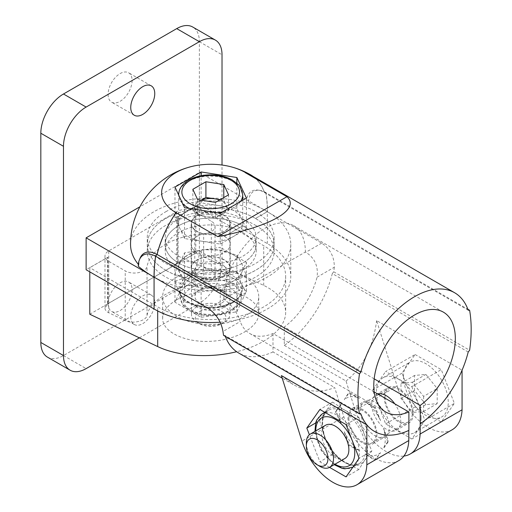 <?xml version="1.0" encoding="UTF-8"?>
<svg xmlns="http://www.w3.org/2000/svg" width="512" height="512" viewBox="0 0 512 512"><rect width="100%" height="100%" fill="white"/><g stroke="black" fill="none" stroke-linecap="round" stroke-linejoin="round"><path stroke-width="0.38" stroke-dasharray="2.56 1.92" d="M104.979 308.173C105.037 310.022 106.285 311.546 108.73 312.755L125.229 320.614C132.211 324.269 146.336 320.947 147.027 315.482C149.83 300.038 174.605 285.741 203.648 282.79L203.648 233.773A64.064 36.986 0 0 0 147.027 266.47A12.813 7.398 0 0 1 138.534 272.634A12.813 7.398 0 0 1 125.229 270.886L108.73 261.357A12.813 7.398 0 0 1 104.979 256.128L104.979 308.173L107.539 303.994L107.539 257.44L89.792 267.686L89.792 271.872M107.872 303.75L177.632 263.475A12.813 7.398 0 0 0 176.678 263.974L108.73 303.206A12.813 7.398 0 0 0 107.872 303.75L107.872 257.197L86.125 269.754M195.795 206.49L178.048 216.736L178.048 263.283L195.795 253.037L195.795 206.49L263.699 245.69A74.957 43.277 180 0 1 285.658 276.294A74.957 43.277 180 0 1 239.386 316.275A74.957 43.277 180 0 1 157.696 306.893L89.792 267.686M165.856 270.278A63.424 36.614 0 0 0 234.97 278.214A63.424 36.614 0 0 0 274.125 244.384A63.424 36.614 0 0 0 255.546 218.49A63.424 36.614 0 0 0 186.432 210.554A63.424 36.614 0 0 0 147.277 244.384A63.424 36.614 0 0 0 165.856 270.278M149.92 274.675L154.074 277.075A80.083 46.234 0 0 0 241.344 287.098A80.083 46.234 0 0 0 290.778 244.384A80.083 46.234 0 0 0 267.328 211.693L199.373 172.461L139.904 206.797M89.792 314.24L107.539 303.994M195.795 253.037L263.699 285.382C278.003 292.442 285.318 301.382 285.658 312.198C285.971 328.333 265.523 344.819 236.653 351.718M178.048 216.736A12.813 7.398 0 0 0 177.632 216.922L199.373 204.371L199.373 172.461M220.07 322.208A80.083 46.234 0 0 0 290.778 276.294A80.083 46.234 0 0 0 267.328 243.597L199.373 204.371M107.872 257.197A12.813 7.398 0 0 0 107.539 257.44M242.861 225.818A45.485 26.259 180 0 1 256.186 244.384A45.485 26.259 180 0 1 210.701 270.643A45.485 26.259 180 0 1 165.216 244.384A45.485 26.259 180 0 1 193.293 220.122A45.485 26.259 180 0 1 242.861 225.818M224.518 236.41A19.539 11.283 180 0 1 230.24 244.384A19.539 11.283 180 0 1 210.701 255.667A19.539 11.283 180 0 1 191.162 244.384A19.539 11.283 180 0 1 203.226 233.958A19.539 11.283 180 0 1 224.518 236.41M108.096 94.394A16.979 9.805 120 0 0 111.61 102.163A16.979 9.805 120 0 0 128.589 92.358A16.979 9.805 120 0 0 128.589 72.755A16.979 9.805 120 0 0 115.507 77.306A16.979 9.805 120 0 0 108.096 94.394M108.096 303.622A16.979 9.805 120 0 0 111.61 311.398A16.979 9.805 120 0 0 128.589 301.594A16.979 9.805 120 0 0 128.589 281.99A16.979 9.805 120 0 0 115.507 286.541A16.979 9.805 120 0 0 108.096 303.622M47.456 357.126A32.032 18.496 120 0 0 63.475 355.539L176.723 290.157A32.032 18.496 120 0 0 199.373 250.925L199.373 41.69A32.032 18.496 120 0 0 192.742 27.027M130.746 316.698A16.979 9.805 120 0 0 134.259 324.474A16.979 9.805 120 0 0 151.238 314.669A16.979 9.805 120 0 0 151.238 295.066A16.979 9.805 120 0 0 138.157 299.616A16.979 9.805 120 0 0 130.746 316.698M177.632 263.475L177.632 216.922M139.392 337.862L199.373 303.232A32.032 18.496 120 0 0 222.022 264L222.022 165.037M178.048 263.283C183.923 261.024 189.51 260.947 194.797 263.066L211.302 270.925C213.747 272.128 214.995 273.658 215.053 275.507C214.464 279.29 210.662 281.715 203.648 282.79M176.723 299.802C194.502 289.133 226.893 287.494 244.672 296.365C253.843 300.89 258.534 306.624 258.746 313.555C258.938 327.091 236.41 340.096 210.701 341.293C184.992 342.694 162.464 331.962 162.65 318.406C162.867 311.456 167.558 305.248 176.723 299.802M220.275 276.064L184.544 281.594L174.976 302.221L201.126 317.318L236.851 311.795L246.426 291.168L220.275 276.064L220.275 247.296L184.544 252.826L174.976 273.446L201.126 288.55L236.851 283.021L246.426 262.394L220.275 247.296M246.426 291.168L246.426 262.394M184.544 281.594L184.544 252.826M174.976 302.221L174.976 273.446M201.126 317.318L201.126 288.55M236.851 311.795L236.851 283.021M196.883 275.898A19.539 11.283 0 0 0 218.176 278.342A19.539 11.283 0 0 0 230.24 267.923A19.539 11.283 0 0 0 224.518 259.949A19.539 11.283 0 0 0 203.226 257.498A19.539 11.283 0 0 0 191.162 267.923A19.539 11.283 0 0 0 196.883 275.898M255.546 225.293A63.424 36.614 180 0 1 274.125 251.181A63.424 36.614 180 0 1 210.701 287.802A63.424 36.614 180 0 1 147.277 251.181A63.424 36.614 180 0 1 186.432 217.357A63.424 36.614 180 0 1 255.546 225.293M242.861 232.614A45.485 26.259 180 0 1 256.186 251.181A45.485 26.259 180 0 1 210.701 277.446A45.485 26.259 180 0 1 165.216 251.181A45.485 26.259 180 0 1 193.293 226.925A45.485 26.259 180 0 1 242.861 232.614M244.672 277.075A48.051 27.738 180 0 1 258.746 296.691A48.051 27.738 180 0 1 210.701 324.435A48.051 27.738 180 0 1 162.65 296.691A48.051 27.738 180 0 1 192.314 271.066A48.051 27.738 180 0 1 244.672 277.075M203.648 233.773A12.813 7.398 0 0 0 215.053 226.426A12.813 7.398 0 0 0 211.302 221.19L194.797 211.667A12.813 7.398 0 0 0 176.678 211.667L108.73 250.899A12.813 7.398 0 0 0 104.979 256.128M220.275 290.886L220.275 307.136C208.397 308.365 196.486 306.522 184.544 301.613C181.363 297.818 178.17 290.944 174.976 280.986L174.976 264.73L179.757 272.71L184.544 285.357L202.406 285.786L220.275 290.886L233.35 280.998L246.426 275.782L241.638 263.136L236.851 255.162L218.989 250.061L201.126 249.632L201.126 265.882C213.005 270.79 224.915 272.627 236.851 271.411L236.851 255.162M184.544 301.613L184.544 285.357M174.976 264.73L188.051 254.848A32.032 18.496 0 0 0 179.757 272.71A32.032 18.496 0 0 0 202.406 285.786A32.032 18.496 0 0 0 233.35 280.998A32.032 18.496 0 0 0 241.638 263.136A32.032 18.496 0 0 0 218.989 250.061A32.032 18.496 0 0 0 188.051 254.848L201.126 249.632M220.275 307.136L233.35 301.92L246.426 292.038L246.426 275.782M236.851 271.411C240.038 281.338 243.226 288.211 246.426 292.038M174.976 280.986C183.718 279.002 192.435 273.965 201.126 265.882M224.288 307.155A19.219 11.098 0 0 0 224.288 291.462A19.219 11.098 0 0 0 197.107 291.462A19.219 11.098 0 0 0 197.107 307.155A19.219 11.098 0 0 0 224.288 307.155M221.837 302.906A15.75 9.094 0 0 0 226.451 296.474A15.75 9.094 0 0 0 221.837 290.048A15.75 9.094 0 0 0 199.565 290.048A15.75 9.094 0 0 0 194.95 296.474A15.75 9.094 0 0 0 204.672 304.877A15.75 9.094 0 0 0 221.837 302.906M221.837 277.184L221.837 277.184A15.75 9.094 0 0 0 226.451 270.752A15.75 9.094 0 0 0 210.701 261.664A15.75 9.094 0 0 0 194.95 270.752A15.75 9.094 0 0 0 199.565 277.184A15.75 9.094 0 0 0 221.837 277.184L224.288 275.77A19.219 11.098 0 0 0 224.288 260.077A19.219 11.098 0 0 0 197.107 260.077A19.219 11.098 0 0 0 197.107 275.77A19.219 11.098 0 0 0 224.288 275.77L221.837 277.184M319.578 420.71L325.178 411.949L332.653 402.106L344.794 410.195A32.032 18.496 60 0 1 364.41 434.598A32.032 18.496 60 0 1 367.443 449.427A32.032 18.496 60 0 1 364.41 460.755A32.032 18.496 60 0 1 344.794 462.502A32.032 18.496 60 0 1 325.178 438.106L319.578 420.71L315.648 422.976M332.653 402.106L319.885 409.478M421.12 418.125A31.648 18.272 60 0 1 414.566 432.614A31.648 18.272 60 0 1 390.176 424.134A31.648 18.272 60 0 1 376.365 392.282A31.648 18.272 60 0 1 382.918 377.798A31.648 18.272 60 0 1 407.302 386.278A31.648 18.272 60 0 1 421.12 418.125M403.494 376.621A31.648 18.272 -120 0 0 417.312 408.467A31.648 18.272 -120 0 0 441.696 416.947A31.648 18.272 -120 0 0 441.702 380.403A31.648 18.272 -120 0 0 410.054 362.131A31.648 18.272 -120 0 0 403.494 376.621M425.875 404.64L414.547 390.547L414.547 375.45L425.875 374.438L437.203 388.525L437.203 403.629L425.875 404.64L412.288 412.486L400.96 398.394L400.96 383.296L412.288 382.285L423.61 396.371L437.203 388.525M412.288 382.285L425.875 374.438M423.61 396.371L423.61 411.475L412.288 412.486M400.96 383.296L414.547 375.45M377.709 393.965A20.499 11.834 -120 0 0 375.987 394.669A20.499 11.834 -120 0 0 371.744 404.051A20.499 11.834 -120 0 0 380.691 424.685A20.499 11.834 -120 0 0 396.486 430.176A20.499 11.834 -120 0 0 394.771 403.814M413.19 413.6A20.499 11.834 60 0 1 408.947 422.982A20.499 11.834 60 0 1 393.146 417.491A20.499 11.834 60 0 1 384.198 396.864A20.499 11.834 60 0 1 388.448 387.475A20.499 11.834 60 0 1 404.243 392.966A20.499 11.834 60 0 1 413.19 413.6M358.81 417.203L364.41 434.598L371.885 450.912L364.41 460.755L358.81 469.51L344.794 462.502L332.653 454.413L325.178 438.106A32.032 18.496 60 0 1 325.178 411.949A32.032 18.496 60 0 1 344.794 410.195L358.81 417.203L346.042 424.576M360.416 410.592A20.499 11.834 60 0 1 364.666 401.21A20.499 11.834 60 0 1 380.461 406.701A20.499 11.834 60 0 1 389.408 427.328A20.499 11.834 60 0 1 385.165 436.717A20.499 11.834 60 0 1 369.363 431.226A20.499 11.834 60 0 1 360.416 410.592M347.962 417.779A20.499 11.834 -120 0 0 356.915 438.413A20.499 11.834 -120 0 0 372.71 443.904A20.499 11.834 -120 0 0 372.71 420.23A20.499 11.834 -120 0 0 352.211 408.397A20.499 11.834 -120 0 0 347.962 417.779M196.838 252.333L178.49 262.982L196.838 252.333A19.539 11.283 180 0 1 191.162 244.384A19.539 11.283 180 0 1 203.194 233.971A19.539 11.283 180 0 1 224.474 236.384L242.816 225.843A45.485 26.259 180 0 1 256.186 244.435A45.485 26.259 180 0 1 228.077 268.704A45.485 26.259 180 0 1 178.49 262.982M154.118 277.101L165.805 270.253A63.424 36.614 180 0 1 147.277 244.384A63.424 36.614 180 0 1 165.856 218.49A63.424 36.614 180 0 1 255.501 218.464L267.277 211.718L321.683 243.13C330.17 248.755 334.381 256.787 334.317 267.219L317.075 277.178C318.438 266.214 314.688 257.914 305.83 252.282L305.376 252.019L223.84 299.098L224.288 299.36C232.147 305.53 237.459 312.928 240.23 321.542L222.982 331.501M374.176 391.923L272.986 333.504A57.658 33.286 -60 0 1 249.824 333.549A57.658 33.286 -60 0 1 240.23 321.542M374.176 378.848L284.314 326.97A57.658 33.286 -60 0 0 317.075 277.178M223.84 299.098A57.658 33.286 -60 0 1 248.986 241.043A57.658 33.286 -60 0 1 293.434 225.574A57.658 33.286 -60 0 1 305.376 252.019M374.464 431.398A80.083 46.234 -60 0 0 408.8 430.349L408.8 430.445M452.179 429.76A47.981 27.706 60 0 1 397.146 386.112L376.627 320.602L462.067 370.202M462.067 369.933A80.083 46.234 -60 0 1 420.122 423.814M398.906 460.518A47.981 27.706 60 0 1 343.872 416.87L334.694 387.571C320.71 393.158 306.848 392.115 293.12 384.435L282.208 378.138M281.402 375.578L293.12 384.435M329.536 467.354L319.885 461.786L309.389 434.72M415.098 354.522L441.274 369.632L454.368 403.373L441.274 421.997L415.098 406.88L402.003 373.139L415.098 354.522L385.651 371.52L411.834 386.637L441.274 369.632M334.317 267.219A137.741 79.526 -60 0 1 333.728 271.789L332.301 273.562L468.198 352.026M333.728 271.789L469.626 350.246M411.834 386.637L424.922 420.371L454.368 403.373M424.922 420.371L411.834 438.995L441.274 421.997M332.301 273.562A80.083 46.234 -60 0 1 284.314 345.402L284.314 326.97M284.314 345.402L346.022 381.03L355.2 410.33A47.981 27.706 -120 0 0 403.891 456.07M272.986 333.504L272.986 351.942L334.694 387.571M250.784 175.059A80.083 46.234 -60 0 1 264.39 192.512L265.824 192.64L467.878 309.293M264.39 192.512L468.198 310.182M267.277 211.718A137.741 79.526 120 0 0 267.277 211.667L267.462 211.667A137.741 79.526 -60 0 0 265.914 192.582L264.486 192.461A25.626 14.797 -120 0 0 258.022 190.106A25.626 14.797 -120 0 0 246.368 202.918A80.211 46.31 180 0 0 130.534 244.41M265.824 192.64A137.741 79.526 -60 0 1 267.373 211.718M253.05 176.365A80.211 46.31 -60 0 1 264.486 192.461M140.077 258.202A25.626 14.797 -120 0 0 138.88 264.979A80.211 46.31 180 0 1 138.362 264.365M138.88 264.979L138.278 266.272M265.914 192.582A24.461 14.125 -120 0 0 259.738 190.336A24.461 14.125 -120 0 0 248.614 202.573L246.368 202.918M248.614 202.573A137.741 79.52 180 0 1 267.462 211.667M255.501 218.464L267.277 211.667M165.805 270.253L154.029 277.101M255.501 218.515A63.424 36.614 180 0 1 274.125 244.435A63.424 36.614 180 0 1 234.944 278.272A63.424 36.614 180 0 1 165.805 270.304M224.474 236.384L242.816 225.843M411.834 438.995L385.651 423.878L372.563 390.144L385.651 371.52M372.563 390.144L402.003 373.139M385.651 423.878L415.098 406.88M165.856 211.693A63.424 36.614 180 0 1 234.97 203.757A63.424 36.614 180 0 1 274.125 237.581A63.424 36.614 180 0 1 210.701 274.202A63.424 36.614 180 0 1 147.277 237.581A63.424 36.614 180 0 1 165.856 211.693M178.534 219.014A45.485 26.259 180 0 1 228.109 213.325A45.485 26.259 180 0 1 256.186 237.581A45.485 26.259 180 0 1 210.701 263.846A45.485 26.259 180 0 1 165.216 237.581A45.485 26.259 180 0 1 178.534 219.014M178.49 262.925A45.485 26.259 180 0 1 165.216 244.384A45.485 26.259 180 0 1 178.534 225.818A45.485 26.259 180 0 1 242.816 225.786M224.474 236.435A19.539 11.283 180 0 1 230.24 244.435A19.539 11.283 180 0 1 218.15 254.867A19.539 11.283 180 0 1 196.838 252.384M246.426 228.986L220.275 244.09L184.544 238.56L174.976 217.933L201.126 202.835L236.851 208.358L246.426 228.986L246.426 198.125M220.275 244.09L220.275 213.222M184.544 238.56L184.544 207.699M174.976 217.933L174.976 187.072M201.126 202.835L201.126 175.725M236.851 208.358L236.851 183.098M196.883 215.482A19.539 11.283 180 0 1 224.474 215.456A19.539 11.283 180 0 1 230.24 223.462A19.539 11.283 180 0 1 210.701 234.739A19.539 11.283 180 0 1 191.162 223.462A19.539 11.283 180 0 1 196.883 215.482M348.87 418.304A19.219 11.098 -120 0 0 357.261 437.645A19.219 11.098 -120 0 0 372.07 442.797A19.219 11.098 -120 0 0 372.07 420.602A19.219 11.098 -120 0 0 352.851 409.504A19.219 11.098 -120 0 0 348.87 418.304M344.89 458.49A19.219 11.098 60 0 1 330.08 453.338A19.219 11.098 60 0 1 321.69 433.997A19.219 11.098 60 0 1 325.67 425.197M306.342 442.854A19.219 11.098 -120 0 0 319.936 466.394M385.107 397.382A19.219 11.098 -120 0 0 393.498 416.723A19.219 11.098 -120 0 0 408.307 421.875A19.219 11.098 -120 0 0 408.307 399.68A19.219 11.098 -120 0 0 389.088 388.589A19.219 11.098 -120 0 0 385.107 397.382M423.61 411.475L437.203 403.629M400.96 398.394L414.547 390.547M358.81 469.51L346.042 476.883M332.653 454.413L319.885 461.786M371.885 450.912L359.117 458.278M223.571 335.386L225.005 335.514L360.902 413.971M272.986 351.942A80.083 46.234 -60 0 1 238.611 352.966M225.325 336.397A80.083 46.234 -60 0 1 225.005 335.514M346.022 381.03C362.912 367.59 373.114 347.45 376.627 320.602M374.598 408.09L365.318 401.702A32.294 18.643 60 0 1 380.57 420.678L374.598 408.09L375.488 407.578L380.57 420.678M365.318 401.702L375.488 407.578M359.501 398.349L348.442 392.992L344.25 399.712A32.294 18.643 60 0 1 359.501 398.349L349.331 392.474L348.442 392.992M344.25 399.712L349.331 392.474M335.366 411.59L341.338 424.186A32.294 18.643 60 0 1 341.338 403.846L335.366 411.59L336.256 411.078L341.338 403.846M341.338 424.186L336.256 411.078M349.331 444.787L348.442 445.299L359.501 450.656L349.331 444.787L344.25 431.68L348.442 445.299M359.501 450.656A32.294 18.643 60 0 1 344.25 431.68M375.488 459.885L365.318 454.016L374.598 460.397L380.57 452.653L375.488 459.885L374.598 460.397M380.57 452.653A32.294 18.643 60 0 1 365.318 454.016M387.674 441.792L383.482 428.173A32.294 18.643 60 0 1 383.482 448.512L387.674 441.792L388.563 441.28L383.482 448.512M383.482 428.173L388.563 441.28M219.533 200.051A16.019 9.248 180 0 1 226.17 205.376A16.019 9.248 180 0 1 222.022 214.304A16.019 9.248 180 0 1 206.554 216.698A16.019 9.248 180 0 1 195.232 210.163A16.019 9.248 180 0 1 199.373 201.229A16.019 9.248 180 0 1 201.453 200.218M220.205 199.667L223.776 200.218L228.563 210.534L215.488 218.08L197.626 215.315L192.838 205.005L201.197 200.179M223.776 200.218L223.776 197.6M228.563 210.534L228.563 194.842M192.838 205.005L192.838 189.312M197.626 215.315L197.626 199.622M215.488 218.08L215.488 202.387M199.891 311.373A15.29 8.826 180 0 1 221.51 311.373A15.29 8.826 180 0 1 221.51 323.859A15.29 8.826 180 0 1 199.891 323.859A15.29 8.826 180 0 1 199.891 311.373M197.107 306.56A19.219 11.098 180 0 1 218.054 304.154A19.219 11.098 180 0 1 229.92 314.406A19.219 11.098 180 0 1 224.288 322.253A19.219 11.098 180 0 1 197.107 322.253A19.219 11.098 180 0 1 191.482 314.406A19.219 11.098 180 0 1 197.107 306.56M197.107 215.616A19.219 11.098 180 0 1 218.054 213.21A19.219 11.098 180 0 1 229.92 223.462A19.219 11.098 180 0 1 210.701 234.554A19.219 11.098 180 0 1 191.482 223.462A19.219 11.098 180 0 1 197.107 215.616M188.051 210.381A32.032 18.496 180 0 1 222.957 206.374A32.032 18.496 180 0 1 242.733 223.462A32.032 18.496 180 0 1 210.701 241.952A32.032 18.496 180 0 1 178.669 223.462A32.032 18.496 180 0 1 188.051 210.381M147.027 315.482L147.027 266.47M125.229 320.614L125.229 270.886M263.699 285.382L263.699 245.69M157.696 310.95L157.696 306.893M267.328 243.597L267.328 211.693M176.723 290.157L199.373 303.232M199.373 250.925L222.022 264M63.475 355.539L86.125 368.614M199.373 41.69L222.022 54.765M211.302 270.925L211.302 221.19M194.797 263.066L194.797 211.667M176.678 263.974L176.678 211.667M108.73 303.206L108.73 250.899M108.73 312.755L108.73 261.357M233.126 301.946A31.712 18.31 0 0 0 218.906 271.315A31.712 18.31 0 0 0 180.07 293.734A31.712 18.31 0 0 0 233.126 301.946M230.176 310.554A27.546 15.904 0 0 0 217.83 283.942A27.546 15.904 0 0 0 184.09 303.424A27.546 15.904 0 0 0 230.176 310.554M232.442 302.912A30.752 17.754 0 0 0 241.453 290.355A30.752 17.754 0 0 0 210.701 272.602A30.752 17.754 0 0 0 179.949 290.355A30.752 17.754 0 0 0 198.931 306.758A30.752 17.754 0 0 0 232.442 302.912M232.442 309.248A30.752 17.754 0 0 0 241.453 296.691A30.752 17.754 0 0 0 210.701 278.938A30.752 17.754 0 0 0 179.949 296.691A30.752 17.754 0 0 0 198.931 313.094A30.752 17.754 0 0 0 232.442 309.248M224.288 299.36L208.435 308.512M343.872 416.87L301.926 441.088M321.683 243.13L305.83 252.282M335.021 464.186A27.546 15.904 60 0 1 315.802 430.899M325.453 412.685A30.752 17.754 60 0 1 347.789 424.301A30.752 17.754 60 0 1 359.29 453.088A30.752 17.754 60 0 1 358.886 457.677M358.579 459.053A30.752 17.754 60 0 1 352.922 467.168A30.752 17.754 60 0 1 322.17 449.414A30.752 17.754 60 0 1 322.17 413.907M365.632 449.427A30.752 17.754 60 0 1 359.264 463.507A30.752 17.754 60 0 1 328.512 445.754A30.752 17.754 60 0 1 328.512 410.24A30.752 17.754 60 0 1 352.205 418.483A30.752 17.754 60 0 1 365.632 449.427M397.146 386.112L355.2 410.33M178.669 194.688A32.032 18.496 180 0 1 188.051 181.613A32.032 18.496 180 0 1 222.957 177.606A32.032 18.496 180 0 1 242.733 194.688M240.416 201.594A32.032 18.496 180 0 1 222.662 211.846M217.382 212.781A32.032 18.496 180 0 1 189.248 208.429M182.656 203.629A32.032 18.496 180 0 1 178.675 195.046M290.778 244.384L290.778 276.294M285.658 276.294L285.658 312.198M274.125 251.181L274.125 244.384M147.277 251.181L147.277 237.581M256.186 251.181L256.186 244.384M165.216 251.181L165.216 237.581M230.24 267.923L230.24 244.384M191.162 267.923L191.162 223.462M258.746 313.555L258.746 296.691M162.65 318.406L162.65 296.691M215.053 226.426L215.053 275.507M151.238 85.837L128.589 72.755M134.259 115.238L111.61 102.163M151.238 295.066L128.589 281.99M134.259 324.474L111.61 311.398M199.565 290.048L197.107 291.462M221.837 290.048L224.288 291.462M194.95 270.752L194.95 296.474M226.451 270.752L226.451 296.474M199.565 277.184L197.107 275.77M232.845 302.029C214.938 313.907 177.466 303.686 179.949 290.355L179.949 296.691L182.547 304.499L184.397 306.726C187.789 310.125 192.39 312.614 198.202 314.195C210.541 317.133 221.734 315.968 231.782 310.714C238.01 307.066 241.235 302.394 241.453 296.691L241.453 290.355C241.51 294.554 238.637 298.445 232.845 302.029M414.566 432.614L441.696 416.947M382.918 377.798L410.054 362.131M396.486 430.176L408.947 422.982M375.987 394.669L388.448 387.475M372.71 443.904L385.165 436.717M352.211 408.397L364.666 401.21M249.824 333.549L385.722 412.006M293.434 225.574L443.379 312.141M259.738 190.336L258.022 190.106M274.125 244.435L274.125 237.581M256.186 244.435L256.186 237.581M230.24 244.435L230.24 223.462M324.864 412.346L328.512 410.24C322.643 413.952 321.158 421.875 324.064 434.016C329.043 453.907 350.483 470.266 359.264 463.507L352.838 467.213M334.157 464.685L321.082 450.234L314.938 431.398M372.07 442.797L408.307 421.875M352.851 409.504L378.739 394.56M380.192 393.722L389.088 388.589M221.51 323.859L224.288 322.253M199.891 323.859L197.107 322.253M229.92 314.406L229.92 223.462M191.482 314.406L191.482 223.462M242.733 223.462L242.733 200.256M178.669 223.462L178.669 195.034"/><path stroke-width="0.77" d="M139.904 206.797L86.125 237.843L149.92 274.675M236.653 351.718C209.869 358.413 177.779 356.326 157.696 346.579L89.792 314.24L89.792 271.872M86.125 237.843L86.125 269.754L154.074 308.986A80.083 46.234 0 0 0 220.07 322.208M222.022 165.037L222.022 54.765A32.032 18.496 120 0 0 215.392 40.102L192.742 27.027A32.032 18.496 120 0 0 176.723 28.614L63.475 93.997A32.032 18.496 120 0 0 40.826 133.229L40.826 342.464A32.032 18.496 120 0 0 47.456 357.126L70.106 370.202A32.032 18.496 120 0 0 86.125 368.614L139.392 337.862M130.746 107.469A16.979 9.805 120 0 0 134.259 115.238A16.979 9.805 120 0 0 151.238 105.44A16.979 9.805 120 0 0 151.238 85.837A16.979 9.805 120 0 0 138.157 90.381A16.979 9.805 120 0 0 130.746 107.469M215.392 40.102A32.032 18.496 120 0 0 199.373 41.69L86.125 107.072A32.032 18.496 120 0 0 63.475 146.304L63.475 355.539A32.032 18.496 120 0 0 70.106 370.202M315.648 422.976L306.81 428.077L319.885 409.478L346.042 424.576L359.117 458.278L346.042 476.883L329.536 467.354A19.219 11.098 -120 0 0 329.542 445.152A19.219 11.098 -120 0 0 310.323 434.061A19.219 11.098 -120 0 0 306.342 442.854L306.342 446.067A15.29 8.826 -120 0 0 317.152 464.794A15.29 8.826 -120 0 0 327.968 458.547A15.29 8.826 -120 0 0 317.152 439.827A15.29 8.826 -120 0 0 306.342 446.067M394.771 403.814A20.499 11.834 -120 0 0 377.709 393.965M154.074 308.986L154.074 277.126L208.435 308.512C216.493 314.342 221.344 322.01 222.982 331.501A137.741 79.526 -60 0 0 223.571 335.386L359.475 413.843L360.902 413.971A80.083 46.234 120 0 0 374.509 431.43A80.083 46.234 120 0 0 408.89 430.4L408.89 411.968L374.176 391.923M374.176 378.848L420.211 405.427A57.658 33.286 120 0 0 453.21 354.701A57.658 33.286 120 0 0 443.379 312.141A57.658 33.286 120 0 0 385.722 345.434A57.658 33.286 120 0 0 385.722 412.006A57.658 33.286 120 0 0 408.89 411.968M408.8 430.445L408.8 440.55L366.848 464.768A47.981 27.706 60 0 1 356.954 484.736A47.981 27.706 60 0 1 301.926 441.088L281.402 375.578L366.848 424.909L366.848 464.768M374.464 431.398A80.083 46.234 -60 0 1 374.419 431.373A80.083 46.234 -60 0 1 366.848 424.909M462.067 370.202L462.067 409.792L420.122 434.01L420.211 423.866A80.083 46.234 120 0 0 468.198 352.026L469.626 350.246A137.741 79.526 120 0 0 469.626 310.304L468.198 310.182A80.083 46.234 120 0 0 454.592 292.723A80.083 46.234 120 0 0 360.902 372.128L359.475 373.907A137.741 79.526 120 0 0 359.475 413.843M420.211 405.427L420.211 423.866M408.8 440.55A47.981 27.706 60 0 1 398.906 460.518L356.954 484.736M309.389 434.72L306.81 428.077M462.067 409.792A47.981 27.706 60 0 1 452.179 429.76L410.227 453.978A47.981 27.706 -120 0 0 420.122 434.01M403.891 456.07A47.981 27.706 -120 0 0 410.227 453.978M454.592 292.723L250.784 175.059A80.083 46.234 -60 0 0 245.318 172.666L245.466 172.582A49.101 28.346 0 0 0 230.733 166.733A49.101 28.346 0 0 0 190.752 166.733A49.101 28.346 0 0 0 176.026 212.672A80.211 46.31 -60 0 0 157.005 254.515L155.578 256.288A137.741 79.526 -60 0 0 154.029 277.152L154.118 277.101A137.741 79.526 -60 0 1 155.667 256.237L157.094 254.458L360.902 372.128M155.667 256.237L359.475 373.907M467.878 309.293L469.626 310.304M245.466 172.582A80.211 46.31 -60 0 1 250.848 174.95A80.211 46.31 -60 0 1 253.05 176.365M176.026 212.672L217.805 236.621C270.81 226.573 300.653 209.344 286.944 196.704L217.805 236.621M157.094 254.458A80.083 46.234 -60 0 1 176.173 212.582M138.362 264.365A80.211 46.31 180 0 1 130.534 244.41A80.211 80.211 0 0 1 190.752 166.733M157.005 254.515A25.626 14.797 -120 0 0 140.077 258.202L139.418 259.802A24.461 14.125 -120 0 0 138.278 266.272A137.741 79.52 180 0 0 154.029 277.152M245.318 172.666L286.944 196.704M236.851 177.498L246.426 198.125L220.275 213.222L184.544 207.699L174.976 187.072L201.126 171.974L236.851 177.498L236.851 183.098M155.578 256.288A24.461 14.125 -120 0 0 139.418 259.802M201.126 175.725L201.126 171.974M310.323 434.061L325.67 425.197A19.219 11.098 60 0 1 340.48 430.349A19.219 11.098 60 0 1 348.87 449.69A19.219 11.098 60 0 1 344.89 458.49L329.542 467.347A19.219 11.098 -120 0 1 319.936 466.394L317.152 464.794M282.208 378.138L238.611 352.966A80.083 46.234 -60 0 1 225.325 336.397M201.453 200.218A16.019 9.248 180 0 1 214.848 198.835A16.019 9.248 180 0 1 219.533 200.051M201.197 200.179L205.914 197.453L220.205 199.667M223.776 184.525L228.563 194.842L215.488 202.387L197.626 199.622L192.838 189.312L205.914 181.76L223.776 184.525L223.776 197.6M205.914 197.453L205.914 181.76M157.696 346.579L157.696 310.95M40.826 342.464L63.475 355.539M40.826 133.229L63.475 146.304M63.475 93.997L86.125 107.072M176.723 28.614L199.373 41.69M315.802 430.899A27.546 15.904 60 0 1 335.149 419.277A27.546 15.904 60 0 1 354.758 453.088A27.546 15.904 60 0 1 335.021 464.186M358.886 457.677A30.752 17.754 60 0 1 358.579 459.053M314.938 431.398L315.706 422.758L316.71 420.045L322.17 413.907A30.752 17.754 60 0 1 325.453 412.685M242.733 200.256L242.733 194.688A32.032 18.496 180 0 1 240.416 201.594M222.662 211.846A32.032 18.496 180 0 1 217.382 212.781M189.248 208.429A32.032 18.496 180 0 1 182.656 203.629M178.675 195.046A32.032 18.496 180 0 1 178.669 194.688L178.669 195.034M190.317 180.307A28.832 16.646 180 0 1 238.547 187.77A28.832 16.646 180 0 1 203.238 208.154A28.832 16.646 180 0 1 190.317 180.307M250.848 174.95A80.211 80.211 0 0 0 230.733 166.733M352.838 467.213L344.896 468.826L342.074 468.346L334.157 464.685M324.864 412.346L322.17 413.907M378.739 394.56L380.192 393.722M242.733 194.688L240.166 186.778L238.323 184.506L232.064 179.795C225.997 176.57 218.931 174.918 210.874 174.842C202.368 174.874 194.982 176.64 188.71 180.147C182.112 184.122 178.765 188.973 178.669 194.688"/></g></svg>
